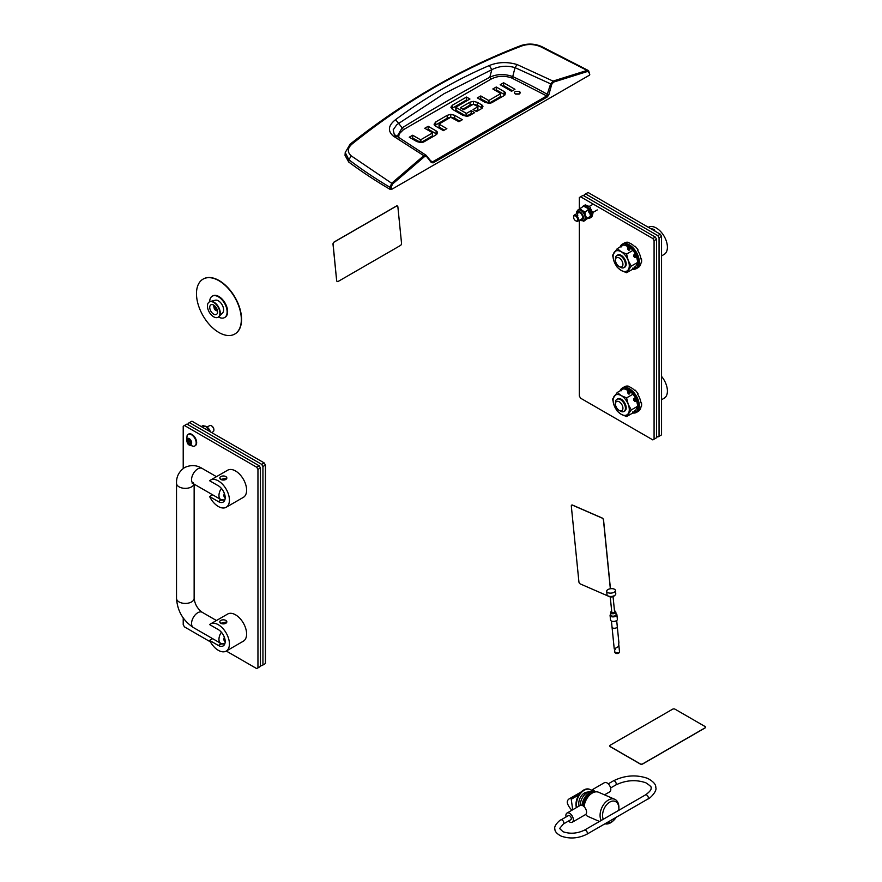 <?xml version="1.0" encoding="UTF-8"?>
<svg xmlns="http://www.w3.org/2000/svg" width="882" height="882" viewBox="0 0 882 882"><rect width="100%" height="100%" fill="white"/><g stroke="black" fill="none" stroke-linecap="round" stroke-linejoin="round"><path stroke-width="1.32" d="M606.684 591.337L607.014 594.666A4.399 2.216 -5.7 0 0 607.963 595.868L609.186 596.552A2.999 1.51 -5.7 0 0 613.618 596.353A2.999 1.51 -5.7 0 0 614.026 596.067L615.096 595.152A4.399 2.216 -5.7 0 0 615.779 593.784L615.449 590.455A4.399 2.216 -5.7 0 0 612.648 588.702A4.399 2.216 -5.7 0 0 607.974 589.551A4.399 2.216 -5.7 0 0 606.684 591.337A4.399 2.216 -5.7 0 0 609.484 593.079A4.399 2.216 -5.7 0 0 614.159 592.241A4.399 2.216 -5.7 0 0 615.449 590.455M607.963 595.868A4.399 2.216 -5.7 0 0 614.489 595.571A4.399 2.216 -5.7 0 0 615.096 595.152M610.939 611.921A2.646 1.323 -5.7 0 0 610.697 612.218A2.646 1.323 -5.7 0 0 610.587 612.67L610.829 615.096A2.646 1.323 -5.7 0 0 612.516 616.154A2.646 1.323 -5.7 0 0 615.316 615.647A2.646 1.323 -5.7 0 0 616.088 614.578L615.845 612.152A2.646 1.323 -5.7 0 0 615.647 611.722A2.646 1.323 -5.7 0 0 615.36 611.48M610.587 612.67A2.646 1.323 -5.7 0 0 612.273 613.729A2.646 1.323 -5.7 0 0 615.074 613.222A2.646 1.323 -5.7 0 0 615.845 612.152M611.667 611.083A2.238 1.125 -5.7 0 0 611.59 611.127A2.238 1.125 -5.7 0 0 611.028 611.645A2.238 1.125 -5.7 0 0 612.009 612.858A2.238 1.125 -5.7 0 0 614.732 612.494A2.238 1.125 -5.7 0 0 615.217 611.215A2.238 1.125 -5.7 0 0 614.478 610.796M610.245 596.905L611.755 611.943A1.411 0.706 -5.7 0 0 612.648 612.505A1.411 0.706 -5.7 0 0 614.148 612.24A1.411 0.706 -5.7 0 0 614.567 611.667L613.056 596.618M614.611 649.064L615.349 649.384L614.611 649.064M611.424 621.049L612.042 627.179A2.646 1.323 -5.7 0 0 612.075 627.311A2.635 1.323 -5.7 0 0 612.086 627.356A2.635 1.323 -5.7 0 0 613.861 628.282A2.635 1.323 -5.7 0 0 616.529 627.764A2.635 1.323 -5.7 0 0 617.301 626.837A2.635 1.323 -5.7 0 0 617.301 626.815L617.301 626.793A2.646 1.323 -5.7 0 0 617.301 626.65L616.683 620.52M612.086 627.356L612.075 627.311A2.646 1.323 -5.7 0 0 613.85 628.249A2.646 1.323 -5.7 0 0 616.529 627.719A2.646 1.323 -5.7 0 0 617.301 626.793L618.888 642.581L618.414 646.572L614.236 648.943L612.064 627.289M610.686 615.272A2.822 1.422 -5.7 0 0 610.686 615.416A2.822 1.422 -5.7 0 0 612.483 616.54A2.822 1.422 -5.7 0 0 615.471 616A2.822 1.422 -5.7 0 0 616.298 614.853A2.822 1.422 -5.7 0 0 616.264 614.71M610.785 614.611A2.822 1.422 -5.7 0 0 610.664 615.118A2.822 1.422 -5.7 0 0 612.45 616.242A2.822 1.422 -5.7 0 0 615.438 615.702A2.822 1.422 -5.7 0 0 616.264 614.556A2.822 1.422 -5.7 0 0 616.044 614.081M610.752 614.302A3.44 1.731 -5.7 0 0 610.079 615.482L610.531 620.024A3.44 1.731 -5.7 0 0 612.714 621.391A3.44 1.731 -5.7 0 0 616.364 620.73A3.44 1.731 -5.7 0 0 617.367 619.34L616.915 614.798A3.44 1.731 -5.7 0 0 616.011 613.773M610.079 615.482A3.44 1.731 -5.7 0 0 612.262 616.849A3.44 1.731 -5.7 0 0 615.901 616.187A3.44 1.731 -5.7 0 0 616.915 614.798M704.961 726.459A1.764 1.014 180 0 1 705.479 727.187A1.764 1.014 180 0 1 704.961 727.904L642.68 763.856A1.764 1.014 180 0 1 640.189 763.856L610.289 746.602A1.764 1.014 180 0 1 609.782 745.885A1.764 1.014 180 0 1 610.289 745.158L672.58 709.205A1.764 1.014 180 0 1 675.072 709.205L704.961 726.459M705.479 727.242A1.764 1.014 180 0 1 705.479 727.297A1.764 1.014 180 0 1 704.961 728.014L642.68 763.977A1.764 1.014 180 0 1 640.189 763.977L610.289 746.712A1.764 1.014 180 0 1 609.782 745.996A1.764 1.014 180 0 1 609.782 745.94M610.443 588.735L603.564 520.06A1.764 1.014 -120 0 0 602.174 518.01L572.506 505.077A1.764 1.014 -120 0 0 571.779 505.066A1.764 1.014 -120 0 0 571.723 505.099A1.764 1.014 -120 0 0 571.316 506.114L578.912 581.877A1.764 1.014 -120 0 0 580.301 583.939L608.889 596.386M610.344 588.757L603.464 520.115A1.764 1.014 -120 0 0 602.075 518.065L572.407 505.132A1.764 1.014 -120 0 0 571.679 505.132L571.779 505.066M397.286 205.969A1.764 1.136 113.5 0 0 397.242 205.947A1.764 1.136 113.5 0 0 396.382 206.046L334.102 242.01A1.764 1.136 113.5 0 0 333.01 244.237L336.648 280.608A1.764 1.136 113.5 0 0 337.189 281.501A1.764 1.136 113.5 0 0 337.244 281.523M336.748 280.652A1.764 1.136 113.5 0 0 337.288 281.545A1.764 1.136 113.5 0 0 338.148 281.446L400.428 245.494A1.764 1.136 113.5 0 0 401.531 243.256L397.881 206.884A1.764 1.136 113.5 0 0 397.341 205.991A1.764 1.136 113.5 0 0 396.481 206.09L334.201 242.054A1.764 1.136 113.5 0 0 333.109 244.281L336.648 280.608M589.275 72.875L588.581 70.681L587.103 70.417L553.036 81.089L550.577 84.055L546.719 95.94L432.533 161.869L431.32 161.693L426.105 155.276L394.276 134.516L393.185 129.863L396.646 124.902L398.675 123.436L402.159 127.835A1862.63 1075.379 180 0 1 445.267 102.103A1862.63 1075.379 180 0 1 489.83 77.208C497.15 73.912 504.78 73.702 512.729 76.602L515.033 67.638L551.735 84.352L553.543 82.114L587.577 71.453L589.275 72.875L589.529 74.397M395.566 119.654L398.675 123.436L444.087 93.679L491.814 69.667L489.312 65.533C456.336 79.656 425.08 97.704 395.566 119.654C388.245 125.409 387.474 130.867 393.24 136.037L423.823 155.684L391.674 183.247L351.234 155.871C347.166 152.178 347.376 148.297 351.852 144.207C405.114 101.353 461.959 68.542 522.387 45.754C528.23 43.868 534.249 44.166 540.434 46.636L541.537 46.514L588.36 70.527L589.793 74.727M589.54 75.124L391.498 189.465L391.244 187.205L389.998 187.304C375.721 178.859 362.017 169.675 348.886 159.752L345.226 152.531L345.027 155.353L348.721 162.023L348.886 159.752L351.234 155.871M348.721 162.023A528.505 305.128 180 0 0 390.241 189.454L391.498 189.465M504.912 94.98A4.851 2.8 0 0 0 504.184 94.451L496.268 89.876L495.331 90.416M505.607 93.547L503.909 95.719L492.233 102.455A4.972 2.867 180 0 1 488.937 103.293L484.979 102.323L477.349 97.913L480.778 95.94L488.408 100.35L488.408 103.216L488.981 103.26L488.981 100.383L500.48 93.735L500.48 96.612L488.981 103.26L480.778 98.817L479.841 99.357M512.475 90.747L503.622 85.631L502.685 86.171M519.101 94.098L515.617 94.098M444.374 130.106L439.236 127.14L439.236 124.263L446.865 128.662L443.437 130.646L435.51 126.071A4.851 2.8 180 0 1 434.098 124.208L435.785 121.925L447.185 115.344L447.185 118.221L434.793 125.542M459.853 121.165L454.715 118.199L450.768 117.218L447.185 118.221M450.79 117.218L450.768 114.34L447.185 115.344M436.81 134.273A4.851 2.8 0 0 0 436.094 133.744L428.167 129.169L427.23 129.709M437.505 132.84L435.807 135.012L424.132 141.748A4.972 2.878 180 0 1 420.835 142.586L416.888 141.616L409.248 137.206L412.677 135.233L420.306 139.643L420.306 142.509L420.879 142.553L420.879 139.676L432.389 133.028L432.389 135.905L420.879 142.553L412.677 138.11L411.74 138.65M482.211 108.122A4.619 2.668 0 0 0 481.605 107.681L477.371 105.234L477.371 102.356L481.605 104.804A4.619 2.668 180 0 1 482.95 106.546L481.296 108.784L476.5 111.551L473.072 109.566L477.79 106.843L477.79 109.721L475.563 111.011M477.371 105.234L473.425 104.23L470.018 105.057L462.841 109.203M472.146 114.065L471.197 113.524L466.666 116.148L466.666 113.271L471.197 110.647L471.197 113.524M466.082 116.104L456.038 110.305L456.038 107.428L466.082 113.227L466.082 116.104L466.666 116.148M455.961 109.974L455.961 107.372M467.449 100.471L466.512 99.931L451.595 108.662M390.241 189.454L389.998 187.304L391.674 183.247L392.435 184.118L424.551 156.588L426.612 156.588L431.397 162.619L433.139 162.839L547.336 96.91L548.825 94.826L551.735 84.352M480.778 95.94L480.778 98.817M500.469 93.382L492.84 88.972L496.268 86.998L496.268 89.876M496.268 86.998L504.184 91.574A4.851 2.8 180 0 1 505.607 93.426L505.607 93.668M503.622 82.754L514.967 89.303L511.538 91.287L500.193 84.727L503.622 82.754L503.622 85.631M515.209 93.9L519.509 93.9L520.391 92.654L519.509 91.419L515.209 91.419L514.316 92.665L515.209 93.9M454.715 118.199L454.715 115.322L462.344 119.72L458.916 121.705L450.713 117.262L439.214 123.899M454.715 115.322L450.768 114.34M412.677 135.233L412.677 138.11M432.367 132.675L424.738 128.265L428.167 126.291L428.167 129.169M428.167 126.291L436.094 130.867A4.851 2.8 180 0 1 437.505 132.719L437.505 132.962M477.735 106.524L473.292 104.252L463.767 109.743L460.349 107.769L470.018 102.18L470.018 105.057M477.371 102.356L473.425 101.353L470.018 102.18M471.197 110.647L474.637 112.631L469.841 115.399A4.895 2.833 180 0 1 466.479 116.226L462.863 115.322L452.488 109.335L450.878 107.24L452.411 105.19L466.512 97.053L466.512 99.931M466.512 97.053L469.941 99.027L455.961 107.097M351.852 144.207L350.099 144.185C403.989 101.507 460.922 68.631 520.931 45.566L522.387 45.754M540.434 46.636L587.103 70.417L587.577 71.453M398.587 137.824L399.138 133.921L403.416 129.709L491.02 79.137C497.547 75.775 504.471 75.4 511.769 78.013L512.729 76.602A469.863 271.27 0 0 1 547.678 94.517L548.825 94.826M433.139 162.839L431.32 161.693L431.397 162.619M424.551 156.588L423.823 155.684L426.546 155.673L426.612 156.588M426.105 155.276L431.574 161.913M420.879 139.676L420.306 139.643M488.981 100.383L488.408 100.35M466.666 113.271L466.082 113.227M553.543 82.114L553.036 81.089L517.084 64.551C507.326 61.652 498.076 61.983 489.312 65.533M491.02 79.137L489.83 77.208L491.814 69.667C499.234 65.952 506.974 65.279 515.033 67.638L517.084 64.551M403.416 129.709L402.159 127.835L396.944 136.699M618.756 810.326A11.455 7.365 113.5 0 0 618.877 808.739A11.455 7.365 113.5 0 0 612.67 801.088A11.455 7.365 113.5 0 0 603.409 810.47A11.455 7.365 113.5 0 0 603.255 819.279M606.86 822.697A11.455 7.365 113.5 0 0 613.927 820.117A11.455 7.365 113.5 0 0 616.209 817.294M613.927 820.117L613.177 820.833A13.208 8.5 -66.5 0 1 604.953 823.788M601.16 820.492A13.208 8.5 -66.5 0 1 601.05 809.698A13.208 8.5 -66.5 0 1 614.765 799.301A13.208 8.5 -66.5 0 1 618.899 807.703L618.877 808.739M614.765 799.301L598.691 792.301A13.208 8.5 113.5 0 0 584.975 802.697A13.208 8.5 113.5 0 0 584.093 806.688M585.692 814.494A12.337 7.938 -66.5 0 1 585.659 814.483A13.208 8.5 113.5 0 0 588.14 816.523L599.473 821.462M582.495 805.531A12.337 7.938 -66.5 0 1 595.13 791.827A12.337 7.938 -66.5 0 1 595.449 791.904M581.999 805.332A12.337 7.938 -66.5 0 1 594.633 791.606A12.337 7.938 -66.5 0 1 595.537 791.893M591.701 791.738A11.014 7.089 113.5 0 0 589.595 791.705L586.497 792.245A9.118 5.865 113.5 0 0 578.801 804.582A9.118 5.865 113.5 0 0 579.099 806.082M589.926 789.456A12.337 7.938 113.5 0 0 589.683 789.335A12.337 7.938 113.5 0 0 580.18 793.072A12.337 7.938 113.5 0 0 576.045 805.674A12.337 7.938 113.5 0 0 576.409 807.625M592.539 791.562A12.337 7.938 113.5 0 0 590.179 789.555A12.337 7.938 113.5 0 0 580.676 793.293A12.337 7.938 113.5 0 0 576.53 805.894A12.337 7.938 113.5 0 0 576.784 807.405M589.595 791.705A11.014 7.089 113.5 0 0 580.257 805.409M583.785 804.869A10.573 6.802 -66.5 0 1 590.279 794.351A10.573 6.802 -66.5 0 1 590.742 794.109M594.104 790.724L592.693 791.54M604.523 794.836L609.705 791.849A5.281 3.054 60 0 0 610.421 787.317A5.281 3.054 60 0 0 606.607 782.72A5.281 3.054 60 0 0 604.424 782.687L591.337 790.25A5.281 3.054 60 0 1 593.399 790.349A5.281 3.054 60 0 1 595.372 791.827M582.969 805.795L584.612 803.932M568.46 821.065A5.281 3.054 -120 0 0 570.081 822.189A5.281 3.054 -120 0 0 572.275 822.222L585.472 814.604A5.281 3.054 -120 0 0 586.188 810.073A5.281 3.054 -120 0 0 582.374 805.475A5.281 3.054 -120 0 0 580.191 805.442L566.983 813.072A5.281 3.054 -120 0 0 566.079 816.952M572.275 822.222A5.281 3.054 -120 0 0 572.98 817.691A5.281 3.054 -120 0 0 569.177 813.105A5.281 3.054 -120 0 0 566.983 813.072M584.457 830.138A2.381 1.378 -120 0 1 585.439 830.149A2.381 1.378 -120 0 1 587.313 832.917A2.381 1.378 -120 0 1 586.839 834.251C578.283 838.484 569.706 839.102 561.117 836.092C556.851 833.799 554.778 831.428 554.877 828.981C553.422 825.828 560.368 819.488 560.963 819.907L568.438 815.585A2.381 1.378 60 0 1 570.169 816.126A2.381 1.378 60 0 1 571.293 818.375A2.381 1.378 60 0 1 570.819 819.709L563.344 824.02L559.618 828.507L563.014 831.726C570.081 834.129 577.225 833.589 584.457 830.138L645.492 794.891A2.381 1.378 -120 0 1 646.473 794.903A2.381 1.378 -120 0 1 648.347 797.681A2.381 1.378 -120 0 1 647.873 799.015C649.45 799.037 657.498 791.154 655.767 787.428C656.065 784.561 653.397 781.551 647.752 778.42C636.275 774.418 624.798 775.245 613.343 780.89A2.381 1.378 60 0 1 614.335 780.901A2.381 1.378 60 0 1 616.209 783.679A2.381 1.378 60 0 1 615.724 785.013L610.609 787.968M571.988 810.183A10.308 5.954 60 0 1 567.611 803.855A3.517 2.029 60 0 1 567.258 802.488A3.517 2.029 60 0 1 567.358 801.308A10.308 5.954 60 0 1 569.177 798.872A10.308 5.954 60 0 1 571.106 798.386L572.716 809.764M580.069 793.205L571.106 798.386M213.863 429.81A2.855 1.643 60 0 0 213.874 429.556A2.855 1.643 60 0 0 211.856 426.061L211.382 425.786A3.528 2.04 -120 0 0 209.629 425.609L207.502 426.844M190.402 443.789A1.003 0.584 60 0 1 190.655 443.988L191.207 444.175L191.174 443.26A1.003 0.584 60 0 1 191.174 441.981L190.655 440.669A1.003 0.584 60 0 1 189.696 439.479L188.682 438.883A1.003 0.584 60 0 1 187.723 438.971L187.171 438.784L187.205 439.699A1.003 0.584 60 0 1 187.205 440.978L187.723 442.29A1.003 0.584 60 0 1 188.682 443.481L189.696 444.076A1.003 0.584 60 0 1 190.402 443.789M188.98 439.953L189.586 441.209A1.003 0.584 60 0 1 190.545 442.4L190.953 443.128M189.189 444.33A3.484 2.018 60 0 1 186.719 440.052A3.484 2.018 60 0 1 189.189 438.63A3.484 2.018 60 0 1 191.659 442.907A3.484 2.018 60 0 1 189.189 444.33M187.149 435.41A6.692 3.87 60 0 1 188.109 434.374A6.692 3.87 60 0 1 191.46 434.705A6.692 3.87 60 0 1 195.826 440.603A6.692 3.87 60 0 1 194.801 445.972A6.692 3.87 60 0 1 193.423 446.281L190.137 445.311C187.249 444.815 186.245 441.518 187.149 435.41M195.032 445.818A6.692 3.87 -120 0 0 195.275 445.697A6.692 3.87 -120 0 0 196.3 440.327A6.692 3.87 -120 0 0 191.934 434.429A6.692 3.87 -120 0 0 188.583 434.098A6.692 3.87 -120 0 0 188.351 434.253M211.647 432.577L213.146 431.717A3.528 2.04 -120 0 0 213.874 430.096A3.528 2.04 -120 0 0 211.382 425.786L211.856 426.061M189.189 438.806A1.003 0.584 60 0 1 189.079 439.898L187.315 440.912M209.817 431.53L208.13 428.409L205.848 426.645L203.103 425.51L201.25 426.579M206.278 429.479L208.13 428.409M573.587 217.226A2.855 1.643 -120 0 0 575.604 220.72A2.855 1.643 -120 0 0 577.622 219.552A2.855 1.643 -120 0 0 575.604 216.057A2.855 1.643 -120 0 0 573.587 217.226L573.587 216.674A3.528 2.04 60 0 1 574.314 215.065A3.528 2.04 60 0 1 577.026 216.002A3.528 2.04 60 0 1 578.57 219.552A3.528 2.04 60 0 1 577.831 221.161A3.528 2.04 60 0 1 576.078 220.985A3.528 2.04 60 0 1 575.825 220.831M584.149 220.246A5.898 3.407 -120 0 0 584.402 220.114A5.898 3.407 -120 0 0 585.317 215.395A5.898 3.407 -120 0 0 578.504 209.894A5.898 3.407 -120 0 0 578.261 210.059M577.831 221.161L581.844 218.846A3.528 2.04 -120 0 0 582.385 216.024A3.528 2.04 -120 0 0 578.327 212.749A3.528 2.04 -120 0 0 577.787 215.561M576.872 211.393L577.897 210.037A6.174 3.561 -120 0 0 577.545 210.522M579.926 208.295L581.866 210.225A6.174 3.561 -120 0 0 578.096 209.85L583.752 206.09L586.795 207.799L588.746 209.729L584.909 211.945L585.428 215.197A6.174 3.561 -120 0 0 582.186 210.467L584.909 211.945M583.388 220.643A6.174 3.561 -120 0 0 584.81 220.158L583.763 221.261L582.715 220.776M583.763 221.261L590.664 216.211L588.746 209.729M585.009 219.982A6.174 3.561 -120 0 0 585.549 215.616L586.839 218.427L584.81 220.158M590.664 216.211L586.839 218.427M196.477 293.651A31.708 18.313 -120 0 0 210.313 325.557A31.708 18.313 -120 0 0 234.755 334.058A31.708 18.313 -120 0 0 241.326 319.538A31.708 18.313 -120 0 0 227.479 287.631A31.708 18.313 -120 0 0 203.047 279.131A31.708 18.313 -120 0 0 196.477 293.651M234.877 333.98A31.708 18.313 -120 0 0 234.998 333.914A31.708 18.313 -120 0 0 241.569 319.394A31.708 18.313 -120 0 0 227.732 287.488A31.708 18.313 -120 0 0 203.29 278.988A31.708 18.313 -120 0 0 203.169 279.065M209.74 307.344A5.546 3.208 -120 0 0 212.165 312.934A5.546 3.208 -120 0 0 216.443 314.422A5.546 3.208 -120 0 0 217.589 311.875A5.546 3.208 -120 0 0 215.164 306.297A5.546 3.208 -120 0 0 210.897 304.808A5.546 3.208 -120 0 0 209.74 307.344M218.251 317.123A8.809 5.083 -120 0 0 218.449 317.024A8.809 5.083 -120 0 0 219.1 316.506A8.809 5.083 -120 0 0 220.268 312.989A8.809 5.083 -120 0 0 216.884 304.643A8.809 5.083 -120 0 0 210.412 301.457A8.809 5.083 -120 0 0 209.64 301.765A8.809 5.083 -120 0 0 209.453 301.887M219.894 313.209A8.809 5.083 -120 0 0 216.046 304.345A8.809 5.083 -120 0 0 209.266 301.986A8.809 5.083 -120 0 0 207.435 306.021A8.809 5.083 -120 0 0 211.283 314.885A8.809 5.083 -120 0 0 218.075 317.244A8.809 5.083 -120 0 0 219.894 313.209M219.1 316.506L222.65 312.845A7.387 4.267 -120 0 0 223.62 309.891A7.387 4.267 -120 0 0 220.787 302.89A7.387 4.267 -120 0 0 215.362 300.222L210.412 301.457M224.811 317.41A12.337 7.122 -120 0 0 225.064 317.277A12.337 7.122 -120 0 0 227.622 311.622A12.337 7.122 -120 0 0 222.231 299.219A12.337 7.122 -120 0 0 212.727 295.911A12.337 7.122 -120 0 0 212.485 296.065M218.493 317.002A12.337 7.122 -120 0 0 224.568 317.564A12.337 7.122 -120 0 0 227.115 311.919A12.337 7.122 -120 0 0 221.735 299.505A12.337 7.122 -120 0 0 212.231 296.198A12.337 7.122 -120 0 0 209.684 301.743M214.988 306.109L214.106 307.344L214.789 309.119L216.796 310.574L217.159 309.571M217.402 310.376A2.591 1.499 60 0 1 215.34 310.1A2.591 1.499 60 0 1 214.017 307.3A2.591 1.499 60 0 1 214.877 305.999M620.443 411.133L619.197 410.417A5.281 3.054 -120 0 0 622.935 408.256A5.281 3.054 -120 0 0 619.197 401.784A5.281 3.054 -120 0 0 615.46 403.934A5.281 3.054 -120 0 0 619.197 410.417L620.443 411.133A7.045 4.068 60 0 0 623.971 411.475L624.721 411.045A7.045 4.068 60 0 0 625.801 405.4A7.045 4.068 60 0 0 621.193 399.193A7.045 4.068 60 0 0 617.665 398.84L616.926 399.27A7.045 4.068 60 0 1 620.443 399.623A7.045 4.068 60 0 1 625.051 405.83A7.045 4.068 60 0 1 623.971 411.475M661.555 376.405A15.678 9.052 60 0 1 664.157 398.245L661.555 399.744M615.46 403.934L615.46 402.501A7.045 4.068 60 0 1 616.926 399.27M620.443 267.29L619.197 266.573A5.281 3.054 -120 0 0 622.935 264.413A5.281 3.054 -120 0 0 619.197 257.941A5.281 3.054 -120 0 0 615.46 260.102A5.281 3.054 -120 0 0 619.197 266.573L620.443 267.29A7.045 4.068 60 0 0 623.971 267.643L624.721 267.213A7.045 4.068 60 0 0 625.801 261.557A7.045 4.068 60 0 0 621.193 255.35A7.045 4.068 60 0 0 617.665 255.008L616.926 255.438A7.045 4.068 60 0 1 620.443 255.78A7.045 4.068 60 0 1 625.051 261.998A7.045 4.068 60 0 1 623.971 267.643M648.369 227.313L648.479 227.247A15.678 9.052 60 0 1 656.318 228.019A15.678 9.052 60 0 1 666.56 241.844A15.678 9.052 60 0 1 664.157 254.402L661.555 255.912M615.46 260.102L615.46 258.658A7.045 4.068 60 0 1 616.926 255.438M654.852 231.062A3.528 2.04 -0 0 0 654.863 230.897A3.528 2.04 -0 0 0 653.827 229.463A3.528 2.04 -0 0 0 651.07 228.868M627.797 245.196L627.764 246.42L623.772 244.876L617.246 248.636L612.571 255.295L614.181 261.733L617.246 267.334L621.193 270.454L626.595 272.736L633.122 268.966L635.437 266.232M636.176 265.228L637.796 262.318L636.771 257.588M626.595 272.736L631.269 266.088L637.796 262.318M635.492 254.292L633.122 250.268L626.595 254.038L628.204 260.477A11.455 6.615 60 0 1 628.204 269.826A11.455 6.615 60 0 1 621.193 270.454A11.455 6.615 60 0 1 614.181 261.733A11.455 6.615 60 0 1 614.181 252.384A11.455 6.615 60 0 1 621.193 251.756L626.595 254.038M631.269 266.088L628.204 260.477A11.455 6.615 60 0 0 621.193 251.756L617.246 248.636M630.321 247.886L633.122 250.268M627.135 389.965L627.091 388.775L627.797 389.006L627.764 390.263L623.772 388.708L617.246 392.479L612.571 399.127L614.181 405.577L617.246 411.177L621.193 414.297L626.595 416.58L633.122 412.809L635.437 410.075M636.176 409.072L637.796 406.161L636.771 401.431M626.595 416.58L631.269 409.932L637.796 406.161M635.492 398.135L633.122 394.111L626.595 397.881L628.204 404.32A11.455 6.615 60 0 1 628.204 413.669A11.455 6.615 60 0 1 621.193 414.297A11.455 6.615 60 0 1 614.181 405.577A11.455 6.615 60 0 1 614.181 396.227A11.455 6.615 60 0 1 621.193 395.599L626.595 397.881M631.269 409.932L628.204 404.32A11.455 6.615 60 0 0 621.193 395.599L617.246 392.479M630.321 391.718L633.122 394.111M224.756 500.116L220.831 500.16A3.528 2.04 180 0 1 219.816 498.969M218.339 506.5A15.678 9.052 -120 0 0 226.178 507.271A15.678 9.052 -120 0 0 228.581 494.703A15.678 9.052 -120 0 0 218.339 480.888A15.678 9.052 -120 0 0 210.5 480.117A15.678 9.052 -120 0 0 209.618 480.745L218.339 485.784A9.691 5.59 -120 0 1 224.667 494.317A9.691 5.59 -120 0 1 223.179 502.078A9.691 5.59 -120 0 1 218.339 501.604L209.618 496.566A15.678 9.052 -120 0 0 218.339 506.5M226.178 507.271L243.366 497.349A15.678 9.052 -120 0 0 245.769 484.78A15.678 9.052 -120 0 0 235.527 470.966A15.678 9.052 -120 0 0 227.688 470.194L210.5 480.117M226.839 478.011L220.831 479.455L219.794 478.011A3.528 2.04 180 0 1 221.977 476.137A3.528 2.04 180 0 1 225.814 476.578A3.528 2.04 180 0 1 226.839 478.011A3.528 2.04 180 0 1 224.667 479.896A3.528 2.04 180 0 1 220.831 479.455A3.528 2.04 180 0 1 219.794 478.011M212.65 494.824L209.618 496.566M224.756 643.948L220.831 644.003A3.528 2.04 180 0 1 219.816 642.802M218.339 650.332A15.678 9.052 -120 0 0 226.178 651.114A15.678 9.052 -120 0 0 228.581 638.546A15.678 9.052 -120 0 0 218.339 624.732A15.678 9.052 -120 0 0 210.5 623.949A15.678 9.052 -120 0 0 209.618 624.588L218.339 629.627A9.691 5.59 -120 0 1 224.667 638.16A9.691 5.59 -120 0 1 223.179 645.922A9.691 5.59 -120 0 1 218.339 645.448L209.618 640.409A15.678 9.052 -120 0 0 218.339 650.332M226.178 651.114L243.366 641.181A15.678 9.052 -120 0 0 245.769 628.623A15.678 9.052 -120 0 0 235.527 614.809A15.678 9.052 -120 0 0 227.688 614.026L210.5 623.949M226.839 621.854L220.831 623.287L219.794 621.854A3.528 2.04 180 0 1 221.977 619.98A3.528 2.04 180 0 1 225.814 620.421A3.528 2.04 180 0 1 226.839 621.854A3.528 2.04 180 0 1 224.667 623.728A3.528 2.04 180 0 1 220.831 623.287A3.528 2.04 180 0 1 219.794 621.854M212.65 638.667L209.618 640.409M652.834 238.526L580.588 196.807L583.079 195.374L655.326 237.082L656.572 239.243L656.572 437.737L654.08 439.181L654.08 240.676L652.834 238.526L655.326 237.082M656.572 239.243L654.08 240.676M654.08 439.181L652.834 439.898L580.588 398.19L579.342 396.029L579.342 220.302M579.342 208.78L579.342 197.524L580.588 196.807M657.818 235.648L585.571 193.93L588.062 192.496L660.309 234.204L661.555 236.365L661.555 434.87L659.063 436.303L659.063 237.809L657.818 235.648L660.309 234.204M661.555 236.365L659.063 237.809M659.063 436.303L657.818 437.02L656.572 436.303M584.325 196.091L584.325 194.657L585.571 193.93M261.689 464.351L189.443 422.632L191.934 421.199L264.181 462.907L265.427 465.068L265.427 663.573L262.935 665.006L262.935 466.512L261.689 464.351L264.181 462.907M265.427 465.068L262.935 466.512M262.935 665.006L261.689 665.723L260.444 665.006M188.197 424.793L188.197 423.36L189.443 422.632M256.706 467.228L184.459 425.51L186.951 424.077L259.198 465.784L260.444 467.945L260.444 666.439L257.952 667.883L257.952 469.378L256.706 467.228L259.198 465.784M260.444 467.945L257.952 469.378M257.952 667.883L256.706 668.6L226.288 651.048M210.379 641.853L184.459 626.893L183.213 624.732L183.213 617.94M183.213 468.463L183.213 426.227L184.459 425.51M592.131 211.956L592.605 211.834A6.869 3.969 60 0 1 592.913 213.929L592.484 214.183A6.869 3.969 60 0 1 592.208 215.947A6.869 3.969 60 0 1 591.381 217.17L591.811 216.917A6.869 3.969 60 0 1 591.491 217.148L590.014 217.997A6.869 3.969 60 0 1 588.492 218.306M590.378 215.649L590.124 216.344M582.296 206.928A6.869 3.969 60 0 1 583.145 206.101A6.869 3.969 60 0 1 589.165 208.791A6.869 3.969 60 0 1 591.161 216.553A6.869 3.969 60 0 1 590.014 217.997M584.81 206.84L585.549 206.961M586.067 207.292L586.806 207.81M587.313 208.218L588.029 208.902M587.699 210.159L588.559 209.387L589.165 210.269L588.239 210.952M588.459 211.338L589.54 210.93L589.97 211.912L588.845 212.209M588.989 212.606L590.201 212.606L590.312 213.565M590.433 214.216L590.477 215.098M592.605 211.834L592.164 212.088A6.869 3.969 60 0 0 590.003 207.931L590.433 207.678A6.869 3.969 60 0 0 588.845 206.112L588.404 206.366A6.869 3.969 60 0 0 585.141 205.186L585.582 204.944A6.869 3.969 60 0 0 584.623 205.241A6.869 3.969 60 0 0 584.303 205.473M589.022 217.369L588.393 217.512M590.565 214.866L590.576 214.293L590.565 214.866M590.863 214.822L590.488 214.227M588.636 209.596L589.165 210.269M588.559 209.387L589.154 210.081L588.834 209.442M587.489 208.373L588.085 208.825M587.368 208.119L588.04 208.692L587.754 208.064M586.287 207.435L586.839 207.7M586.078 207.237L586.828 207.59L586.508 207.061M640.938 258.768L641.468 258.735A14.09 8.136 60 0 1 641.468 262.726L640.971 263.012A14.09 8.136 60 0 1 638.204 267.555L636.429 268.58A14.09 8.136 60 0 1 632.791 269.164M620.013 247.037A14.09 8.136 60 0 1 622.339 244.171L624.114 243.145A14.09 8.136 60 0 1 624.754 242.837L625.25 242.55A14.09 8.136 60 0 1 628.249 242.285L627.752 242.572A14.09 8.136 60 0 1 631.159 243.84A14.09 8.136 60 0 1 634.566 246.508L635.062 246.221A14.09 8.136 60 0 1 638.061 249.948L637.565 250.234A14.09 8.136 60 0 1 640.971 259.021L641.468 258.735M628.304 249.242L629.307 245.317L629.031 249.661M622.339 244.171A14.09 8.136 60 0 1 629.384 244.876A14.09 8.136 60 0 1 638.59 257.29A14.09 8.136 60 0 1 636.429 268.58M621.082 247.004L621.567 246.321M622.141 245.813L622.416 244.964M623.486 245.031L624.324 245.053M625.184 245.35L625.062 244.7L625.955 244.755L626.066 245.681M626.882 246.023L626.848 244.931L627.797 245.251L627.708 248.967M629.627 250.08L630.63 246.894L631.578 247.677L631.225 248.548M632.052 249.242L632.471 248.526L633.364 249.496L632.934 250.08M633.64 251.039L634.169 250.499L634.963 251.613L634.323 252.12M634.919 253.156L635.657 252.737L636.308 253.95L633.629 255.063M633.982 255.824L636.859 255.141L637.344 256.397L634.356 256.772M634.599 257.544L637.73 257.61L638.028 258.845L637.091 258.746M637.344 259.804L638.226 260.014L638.325 261.193L637.565 260.951M638.414 262.329L638.336 263.112L637.752 262.031L638.226 263.332L637.521 262.957M637.135 263.707L637.862 264.975L636.837 264.225M636.462 267.72L634.963 266.816M634.522 267.356L634.963 267.974L634.026 267.941M633.364 268.249L632.471 268.194M622.119 245.758L622.824 245.317M638.028 258.845L637.862 257.698L638.094 258.613L637.024 258.492M636.793 257.676L637.73 257.61M637.355 259.859L638.336 260.091L638.414 260.962L637.521 260.675M638.226 263.332L637.62 262.737M638.094 264.313L637.862 264.975L638.028 264.28M634.169 268.183L634.963 267.908L634.191 267.753M635.657 267.654L636.33 267.158L635.128 266.618M627.135 246.133L627.091 244.931L627.797 245.251M626.848 244.931L627.797 245.163M625.448 245.45L625.305 244.667L625.955 244.755M625.062 244.7L625.966 244.7M628.458 250.047L628.976 245.703L629.693 246.122L628.877 250.301M628.723 245.681L629.704 246.243M631.534 247.61L631.17 248.504M630.531 248.029L630.873 246.938L631.578 247.677M630.63 246.894L631.578 247.522M634.996 253.31L635.845 252.836L636.33 253.729L635.404 254.115M636.33 253.729L635.845 252.836L636.308 253.95M633.519 256.067L637.024 255.24L637.388 256.166L633.739 256.629M633.64 256.045L637.002 255.251L637.344 256.397M632.229 249.408L632.703 248.592L633.364 249.308L632.857 250.003L633.364 249.496M632.471 248.526L633.331 249.341L632.846 248.459M633.761 251.216L634.39 250.587L634.963 251.414L634.246 251.987L634.963 251.613M634.169 250.499L634.963 251.414L634.467 250.532M640.938 402.611L641.468 402.578A14.09 8.136 60 0 1 641.468 406.569L640.971 406.856A14.09 8.136 60 0 1 638.204 411.398L636.429 412.423A14.09 8.136 60 0 1 632.791 412.997M620.013 390.88A14.09 8.136 60 0 1 622.339 388.014L624.114 386.989A14.09 8.136 60 0 1 624.754 386.68L625.25 386.393A14.09 8.136 60 0 1 628.249 386.129L627.752 386.415A14.09 8.136 60 0 1 631.159 387.683A14.09 8.136 60 0 1 634.566 390.351L635.062 390.065A14.09 8.136 60 0 1 638.061 393.791L637.565 394.078A14.09 8.136 60 0 1 640.971 402.865L641.468 402.578M628.304 393.085L629.307 389.16L629.031 393.504M622.339 388.014A14.09 8.136 60 0 1 629.384 388.708A14.09 8.136 60 0 1 638.59 401.134A14.09 8.136 60 0 1 636.429 412.423M621.082 390.847L621.567 390.153M623.486 388.874L624.324 388.896M625.184 389.194L625.062 388.543L625.955 388.598L626.066 389.524M626.882 389.855L626.848 388.775L627.797 389.094L627.708 392.81M629.627 393.923L630.63 390.726L631.578 391.509L631.225 392.38M632.052 393.085L632.471 392.358L633.364 393.328L632.934 393.923M633.64 394.882L634.169 394.342L634.963 395.456L634.323 395.963M634.919 396.999L635.657 396.58L636.308 397.793L633.629 398.907M633.982 399.667L636.859 398.984L637.344 400.241L634.356 400.615M634.599 401.387L637.73 401.442L638.028 402.688L637.091 402.578M637.344 403.647L638.226 403.857L638.325 405.036L637.565 404.783M638.414 406.172L638.336 406.955L637.752 405.874L638.226 407.175L637.521 406.8M637.135 407.55L637.862 408.818L636.837 408.057M636.33 411.001L635.657 411.486L634.963 410.659M634.522 411.199L634.963 411.817L634.026 411.784M633.364 412.092L632.471 412.037M638.028 402.688L637.862 401.531L638.094 402.457L637.024 402.335M637.862 401.531L636.793 401.531L637.73 401.442M637.355 403.691L638.336 403.934L638.414 404.805L637.521 404.518M638.226 407.175L637.62 406.58M638.094 408.146L637.862 408.818L638.028 408.123M634.169 412.015L634.963 411.751L634.191 411.596M635.657 411.486L635.128 410.461M626.848 388.775L627.797 389.094M625.448 389.282L625.305 388.499L625.966 388.543L625.062 388.543M628.458 393.89L628.976 389.546L629.693 389.954L628.877 394.133M628.723 389.513L629.704 390.076M631.534 391.454L631.17 392.347M630.531 391.862L630.873 390.781L631.578 391.509M630.63 390.726L631.578 391.365M634.996 397.154L635.845 396.68L636.33 397.573L635.404 397.958M636.33 397.573L635.845 396.68L636.308 397.793M633.519 399.91L637.024 399.083L637.388 400.009L633.739 400.461M633.64 399.888L637.002 399.083L637.344 400.241M632.229 393.24L632.703 392.435L633.364 393.152L632.857 393.846M632.471 392.358L633.364 393.328M633.761 395.059L634.39 394.43L634.963 395.257L634.246 395.831L634.963 395.456M634.169 394.342L634.963 395.257L634.467 394.364M618.833 652.823A2.337 1.169 -5.7 0 0 619.517 651.875L618.69 653.22L614.875 652.349A2.337 1.169 -5.7 0 0 616.353 653.275A2.337 1.169 -5.7 0 0 618.833 652.823M615.757 653.143A1.632 0.816 -5.7 0 0 618.403 653.22M391.244 187.205L392.435 184.118M504.184 91.574L504.184 94.451M519.509 91.419L519.509 93.9M439.214 124.252L439.214 126.776M435.785 124.803L435.785 121.925M436.094 130.867L436.094 133.744M473.425 104.197L473.425 101.353M481.605 104.804L481.605 107.681M452.411 108.067L452.411 105.19M511.769 78.013L546.719 95.94L547.336 96.91M432.533 161.869L430.603 160.733M396.161 136.258L393.24 136.037M560.963 819.907A2.381 1.378 60 0 1 562.705 820.436A2.381 1.378 60 0 1 563.818 822.686A2.381 1.378 60 0 1 563.344 824.02M578.89 794.847L571.646 799.026M191.328 443.602L190.655 443.988M190.545 442.4L188.682 443.481M188.053 439.214L187.205 439.699M189.586 441.209L187.723 442.29M210.346 431.827A5.898 3.407 -120 0 0 206.509 426.668A5.898 3.407 -120 0 0 204.712 426.094M578.504 209.894L578.008 210.181A5.898 3.407 60 0 1 584.81 215.682A5.898 3.407 60 0 1 583.906 220.401L581.877 220.743L579.959 219.938M580.312 219.728A4.664 2.69 -120 0 0 583.134 216.101A4.664 2.69 -120 0 0 579.551 211.724A4.664 2.69 -120 0 0 576.795 213.631M215.858 307.123L214.414 307.95M216.454 308.027L214.811 308.976M216.851 309.88L216.244 310.221M220.831 500.16L218.339 501.604M220.831 644.003L218.339 645.448M193.379 482.829L192.144 483.182L193.379 483.7A8.809 5.083 -60 0 1 192.033 476.644A8.809 5.083 -60 0 1 197.788 468.882A8.809 5.083 -60 0 1 202.187 468.441L216.454 476.677M194.029 484.075A8.809 5.083 180 0 1 191.559 486.864A8.809 5.083 180 0 1 181.957 487.967A8.809 5.083 180 0 1 176.521 483.259L176.521 598.338C177.348 610.84 182.96 620.575 193.379 627.543L220.787 643.364A8.809 5.083 -60 0 1 221.393 632.218M194.139 484.141L194.139 598.338A8.809 5.083 180 0 1 191.559 601.932A8.809 5.083 180 0 1 181.957 603.034A8.809 5.083 180 0 1 176.521 598.338M194.139 598.338C194.812 604.148 197.491 608.801 202.187 612.284A8.809 5.083 120 0 0 197.788 612.725A8.809 5.083 120 0 0 192.033 620.487A8.809 5.083 120 0 0 193.379 627.543M224.337 493.336A5.281 3.054 120 0 0 225.186 497.988M193.379 483.7L220.787 499.521A8.809 5.083 -60 0 1 221.393 488.374M224.337 637.179A5.281 3.054 120 0 0 225.186 641.82M590.08 211.636L589.54 210.93M637.862 257.698L637.818 257.709C638.458 258.161 638.458 258.161 637.818 257.709L638.314 258.558M637.521 256.111L636.859 255.141M636.374 253.707L635.657 252.737M637.333 409.821L637.587 410.428M637.521 399.954L636.859 398.984M636.374 397.55L635.657 396.58M619.517 651.875L618.811 644.764M611.028 611.645L610.697 612.218M614.875 652.349L614.677 650.409M520.931 45.566C527.998 43.317 534.867 43.637 541.537 46.514M350.099 144.185L345.226 152.531M500.645 93.558L500.645 96.436M439.049 126.964L439.049 124.086M432.544 135.729L432.544 132.851M477.89 106.711L477.89 109.589M455.84 107.229L455.84 110.107M615.724 785.013C625.856 780.129 635.9 779.39 645.856 782.786C650.31 785.741 652.03 787.45 651.026 787.902C651.633 789.456 649.791 791.782 645.492 794.891M613.343 780.89L608.238 783.844M586.839 834.251L647.873 799.015M581.304 791.871L569.177 798.872M189.299 438.751L188.472 439.225M189.134 439.864L187.26 440.945M191.063 443.073L189.906 443.734M210.919 432.158L207.116 426.601L203.555 426.37M574.314 215.065L578.327 212.749M589.242 206.443L593.255 204.128M592.77 212.54L597.29 209.927M578.008 210.181L576.696 211.768L576.442 213.83M213.841 305.183L213.731 306.308L217.589 311.677M215.484 306.649L214.701 307.101M202.187 468.441C196.642 464.99 190.777 464.693 184.57 467.57C178.98 471.506 176.29 476.732 176.521 483.259M220.787 499.521L224.778 500.105M224.778 643.948L220.787 643.364M202.187 612.284L216.454 620.52M583.145 206.101L584.623 205.241M590.08 212.705L590.675 213.268M634.5 267.378L635.04 268.382M637.333 265.978L637.587 266.585M637.113 263.751L638.359 265.03M637.752 262.086L638.744 263.112M637.355 259.892L638.733 260.918M636.793 257.687L637.818 257.709M631.148 248.492L631.06 246.728M628.921 249.871L629.175 245.394M627.653 249.165L627.3 244.535M626.022 245.67L625.492 244.16M634.5 411.221L635.04 412.225M637.113 407.583L638.359 408.862M637.752 405.929L638.744 406.955M637.355 403.724L638.733 404.761M637.818 401.553C638.502 402.038 638.502 402.038 637.818 401.553L638.314 402.39M632.857 393.835L632.846 392.303M631.148 392.325L631.06 390.572M628.921 393.714L629.175 389.238M627.653 393.008L627.3 388.367M626.022 389.502L625.492 388.003"/></g></svg>

